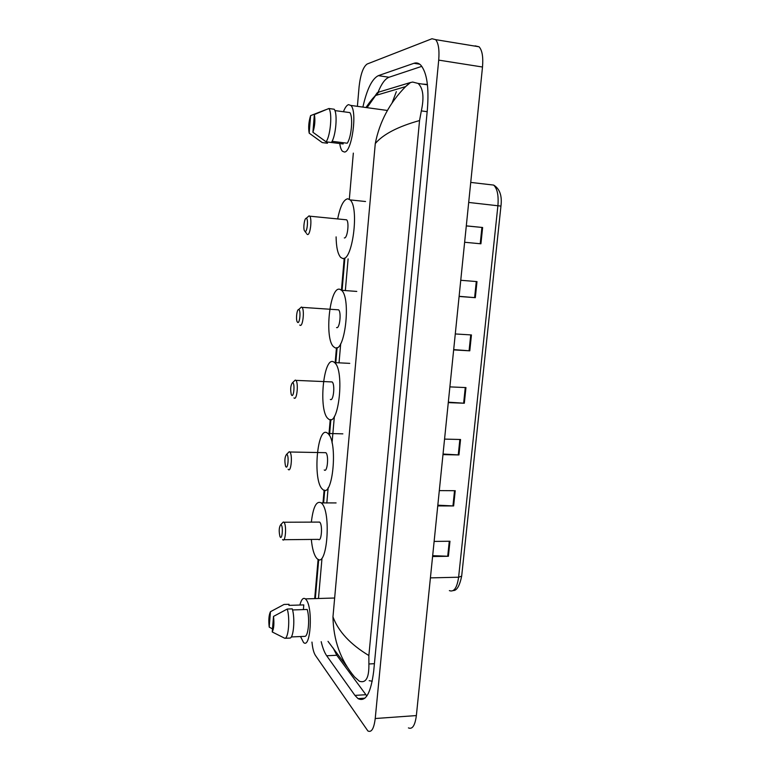 <?xml version="1.0" encoding="UTF-8"?>
<svg xmlns="http://www.w3.org/2000/svg" width="770" height="770" viewBox="0 0 770 770"><rect width="100%" height="100%" fill="white"/><g stroke="black" fill="none" stroke-linecap="round" stroke-linejoin="round"><path stroke-width="1.16" d="M475.109 45.854L479.075 46.787C482.203 50.271 483.339 57.019 482.501 67.019L416.368 715.571C415.04 725.494 412.393 729.604 408.427 727.9M357.434 105.856L359.089 86.741C360.504 74.372 363.19 66.788 367.165 64.016L431.98 38.741L435.628 39.636C438.496 43.12 439.516 49.944 438.708 60.118L375.231 718.525C373.97 728.584 371.525 732.732 367.896 730.971L315.421 655.414C313.717 652.739 312.562 648.292 311.966 642.084M314.699 598.608L318.106 559.347M322.996 502.897L324.103 490.134M328.915 434.684L330.224 419.621M335.123 363.132L336.452 347.79M341.514 289.424L344.219 258.171M349.33 199.247L353.334 153.115M321.186 641.679C322.668 647.936 324.507 652.633 326.692 655.761L354.941 695.406L358.05 698.631C365.673 702.356 370.89 693.193 373.7 671.151L427.408 109.196C429.092 87.183 426.888 72.495 420.786 65.132C418.707 63.053 416.426 62.447 413.952 63.294L378.33 75.652C372.074 78.8 366.963 89.118 362.997 106.626M392.123 102.843L396.348 91.649M333.16 648.042L336.798 655.27L366.857 695.993M421.816 66.335L389.033 77.25C385.115 78.761 381.448 83.805 378.022 92.361M377.675 93.237L377.002 95.066M427.417 84.43L422.451 84.074M369.177 680.68L372.247 681.219M374.615 96.51L377.252 92.746L378.821 92.082L409.823 82.698L412.682 82.053L418.129 83.439C423.192 88.252 424.26 97.405 421.334 110.89L419.544 120.553C397.936 126.578 383.171 134.249 375.279 143.557C379.552 121.747 389.668 102.757 405.626 86.596L409.823 82.698M368.869 655.54L368.888 663.981C369.138 677.696 365.971 683.452 359.397 681.248L354.527 676.926C340.581 660.227 333.391 640.216 332.967 616.866C338.328 631.429 350.292 644.317 368.869 655.54L419.544 120.553M328.01 641.372L347.068 666.83M378.821 92.082L375.625 95.47L367.377 107.232M466.302 225.918L482.626 227.497L466.302 225.86M464.637 242.261L480.923 243.801L482.626 227.497M459.122 296.315L475.321 297.682L476.996 281.599L460.758 280.28M459.103 296.46L475.321 297.682M453.684 349.609L469.787 350.822L471.442 334.95L455.282 333.949M453.655 349.907L469.787 350.822M432.673 555.661L448.4 556.267L449.969 541.243L434.126 541.416M432.586 556.527L448.4 556.267M437.822 505.187L453.636 505.948L455.224 490.711L439.304 490.606M437.745 505.919L453.636 505.948M443.039 454.031L458.949 454.935L460.556 439.497L444.56 439.102M442.971 454.627L458.949 454.935M448.323 402.181L464.329 403.23L465.956 387.579L449.882 386.887M448.275 402.623L464.329 403.23M299.886 605.028C301.359 599.387 303.197 597.347 305.401 598.887L306.123 599.666C313.197 607.578 310.628 649.601 303.534 642.459L300.512 636.54M270.453 611.717L269.211 627.117C268.441 620.139 268.855 615.009 270.453 611.717L284.043 604.45L289.029 604.296L288.942 605.374L303.794 604.902L303.39 609.59M272.493 628.898L269.211 627.117M291.301 636.934L304.891 636.357C308.404 636.338 309.973 618.3 307.201 609.465L292.571 609.956M273.514 616.404C274.303 623.507 273.889 628.705 272.243 631.968L273.514 616.404L287.248 609.041C290.175 618.512 288.481 638.734 284.813 638.291L289.838 638.07C293.553 638.513 295.266 618.329 292.282 608.878L287.248 609.041M272.243 631.968L284.813 638.291M281.252 524.89C283.254 526.882 282.205 539.76 280.261 537.075L279.972 536.594C278.73 531.146 279 527.161 280.781 524.63L281.252 524.89M282.253 523.109L283.341 521.983L284.005 522.329C286.796 525.024 285.478 542.86 282.725 539.722L282.6 539.577M283.822 539.712L318.405 539.366C321.475 542.455 322.842 524.832 319.733 522.185L318.414 522.089M311.35 522.118C313.169 506.853 316.46 500.442 321.225 502.887L321.388 503.041C331.591 510.943 327.202 569.001 317.24 558.799L316.614 558.183C313.967 554.852 312.206 548.606 311.321 539.433M286.989 454.464C289.048 455.965 287.98 469.094 285.978 466.88L285.574 466.264C284.4 460.749 284.746 456.764 286.623 454.31L286.989 454.464M288.076 452.866L289.25 451.701L289.838 451.99C292.725 454.396 291.147 472.636 288.327 469.498L288.144 469.286M324.247 469.969C327.385 473.078 329.05 455.07 325.835 452.683L324.555 452.654M327.433 433.115L327.856 433.452C338.338 441.22 332.707 500.057 322.63 489.325L322.582 489.277C312.399 481.442 317.192 424.819 327.433 433.115M292.831 382.709C294.958 383.691 293.861 397.07 291.801 395.356L291.291 394.635C290.184 389.043 290.617 385.039 292.581 382.632L292.831 382.709M294.025 381.256L295.276 380.072L295.873 380.37C298.673 382.777 296.96 400.477 294.169 398.08L293.967 397.917M330.349 399.428C333.458 401.815 335.268 384.336 332.149 381.939L330.84 381.882M333.603 361.881L334.632 362.612C344.844 370.447 338.627 427.725 328.646 419.101L328.107 418.678C318.193 411.065 323.4 355.923 333.603 361.881M298.779 309.579C300.974 310.031 299.857 323.669 297.73 322.476L297.114 321.677C295.738 318.78 296.96 309.155 298.654 309.559L298.779 309.579M300.108 308.231L301.426 307.028L302.013 307.355C304.728 309.742 302.889 326.981 300.117 325.315L299.751 325.046M336.567 327.568C339.657 329.233 341.601 312.216 338.579 309.829L337.25 309.742M339.878 289.308L341.524 290.29C351.399 298.125 344.719 353.931 334.834 347.607L333.699 346.827C324.122 339.272 329.743 285.641 339.878 289.308M306.21 218.334L306.239 218.343C308.491 218.218 307.336 232.078 305.141 231.539L304.391 230.692C303.062 227.756 304.497 217.958 306.21 218.334L309.097 215.841L309.684 216.178C312.274 218.536 310.291 235.331 307.538 234.523L306.97 234.196M307.759 216.986L309.097 215.841M344.325 237.92C347.376 238.738 349.484 222.174 346.606 219.816L345.278 219.691M337.732 218.67C340.234 206.273 343.555 199.642 347.713 198.766L350.109 199.892C359.542 207.669 352.333 262.031 342.554 258.422L340.677 257.382C337.789 254.081 336.269 247.247 336.105 236.881M343.43 111.737C345.047 107.598 346.741 105.23 348.492 104.633L350.87 105.442C357.598 111.313 351.813 152.364 344.44 152.037L342.381 151.199C341.149 149.832 340.273 147.272 339.753 143.528M343.228 142.71L343.122 143.952L327.558 142.017L327.452 143.23L322.226 142.585L309.184 133.152C308.202 127.705 308.674 121.862 310.599 115.625L309.184 133.152M310.599 115.625L325.623 109.773M332.053 141.324L347.222 143.21C351.476 137.368 353.257 116.79 349.85 112.603L334.873 110.582M314.362 114.528C315.373 120.053 314.892 125.972 312.918 132.267L314.362 114.528L328.867 108.512C332.496 112.661 330.551 135.751 326.095 141.824L331.379 142.479C335.893 136.425 337.847 113.382 334.17 109.234L328.867 108.512M312.918 132.267L326.095 141.824M375.279 143.557L332.967 616.866M348.107 258.893L345.345 290.579M340.715 343.613L339.041 362.824M334.373 416.358L332.053 442.914M328.145 487.737L326.807 503.051M321.956 558.722L318.482 598.502M438.708 60.118L482.501 67.019M375.231 718.525L416.368 715.571M419.708 64.189L413.952 63.294M365.827 694.713L354.941 695.406M336.798 655.27L326.692 655.761M389.033 77.25L378.33 75.652M427.167 111.698L421.334 110.89M374.413 663.692L368.888 663.981M489.884 184.636L489.325 184.54M449.372 590.609C453.963 592.351 457.043 587.885 458.612 577.211L497.911 205.619C498.719 195.426 497.304 188.583 493.647 185.079C499.788 188.833 502.223 195.84 500.952 206.1L468.699 202.443M430.411 577.885L458.612 577.211L461.673 576.124C459.642 585.883 456.812 590.706 453.193 590.571M465.263 387.551L463.636 403.191M459.863 439.478L458.256 454.906M454.531 490.711L452.953 505.928M449.276 541.252L447.717 556.258M470.74 334.911L469.084 350.774M476.284 281.541L474.618 297.624M481.914 227.429L480.22 243.734M435.628 39.636L479.075 46.787M364.932 698.178L358.05 698.631M427.466 84.825L418.129 83.439M315.325 598.588L318.713 559.549M323.631 502.897L324.728 490.201M329.473 435.57L330.869 419.554M335.701 363.902L337.116 347.578M342.159 289.472L344.835 258.614M366.279 107.078C370.024 101.582 373.142 97.713 375.625 95.48L405.626 86.596L410.487 82.515M500.952 206.1L461.673 576.124M493.647 185.079L470.74 182.413M305.401 598.887L334.652 598.011M321.225 502.887L336.086 502.925M283.918 522.243L319.627 522.089M280.781 524.63L283.341 521.983M289.838 451.99L325.835 452.683M327.856 433.452L342.852 433.847M286.623 454.31L289.25 451.701M295.873 380.37L332.149 381.939M334.632 362.612L349.753 363.363M292.581 382.632L295.276 380.072M302.013 307.355L338.579 309.829M341.524 290.29L356.789 291.426M298.654 309.559L301.426 307.028M309.684 216.178L346.606 219.816M350.109 199.892L365.538 201.519M305.045 231.52L306.47 233.32M350.87 105.442L387.406 110.466"/></g></svg>
